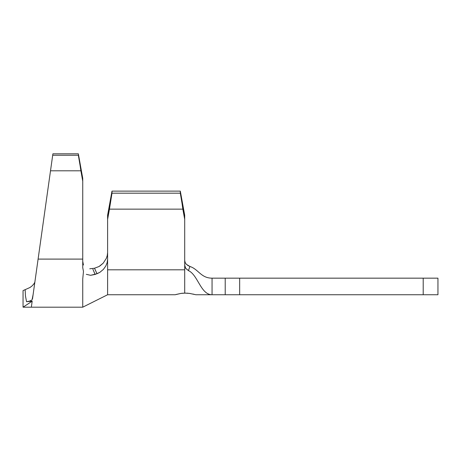 <?xml version="1.0" encoding="UTF-8"?>
<svg xmlns="http://www.w3.org/2000/svg" width="461" height="461" viewBox="0 0 461 461"><rect width="100%" height="100%" fill="white"/><g stroke="black" fill="none" stroke-linecap="round" stroke-linejoin="round"><path stroke-width="0.69" d="M185.103 262.39L184.7 260.327L185.12 262.436L186.307 264.274L189.909 266.47L188.434 270.607L185.737 268.435L184.7 265.219L184.7 219.332L180.314 193.182L180.314 191.125L111.988 191.125L107.603 215.212L111.988 191.125L180.314 191.125L184.7 215.212L184.7 265.305M184.752 265.962L184.838 266.441M185.57 268.193L184.7 265.219L184.7 293.098L189.546 293.409L195.89 294.746L212.054 294.746L212.054 278.167L225.216 278.167L225.216 294.746L212.054 294.746L229.549 294.746M33.106 294.614L32.022 299.909M52.894 153.818L32.506 298.866L50.508 170.806L80.882 170.806L82.738 181.161L82.738 178.321L78.353 153.818L80.882 170.806L50.508 170.806L52.692 155.242L78.353 155.242L52.692 155.242L52.894 153.818L78.353 153.818L52.894 153.818M93.883 271.627L95.139 274.439L99.835 272.353L103.408 269.374L105.771 266.06L107.102 262.816L107.603 259.324L107.603 219.332L111.988 193.182L109.459 209.15L182.844 209.15L109.459 209.15L107.603 219.332L107.603 215.212L111.988 191.125L111.988 193.182L180.314 193.182L111.988 193.182L111.988 191.125L107.603 215.212L107.603 294.746L107.603 269.818L184.7 269.818L107.603 269.818L107.603 259.324L107.102 262.816L105.771 266.06L103.408 269.374L99.835 272.353L96.994 273.753L94.505 268.233L99.098 266.487L103.258 263.11L106.335 258.333L107.257 255.527L107.603 252.599L107.269 255.503M237.029 294.746L423.204 294.746L423.204 278.167L239.657 278.167L239.657 294.746L425.526 294.746M187.569 265.346L189.909 266.47C198.432 269.184 200.921 278.167 212.054 278.167C200.921 278.167 198.432 269.184 189.909 266.47L188.434 270.607C197.953 274.86 200.691 294.746 212.054 294.746L212.054 278.167L229.549 278.167M237.029 278.167L425.526 278.167M433.225 278.167L437.95 278.167L437.95 294.746L423.204 294.746L423.204 278.167L437.95 278.167L437.95 294.746L433.225 294.746M194.098 294.325L192.871 294.043M206.326 294.746L212.054 294.746C200.691 294.746 197.953 274.86 188.434 270.607L185.587 268.21M186.065 263.997L186.44 264.412M28.795 301.471L32.184 301.177L31.342 307.182L82.738 307.182L82.738 279.043L83.464 271.437L82.738 279.043L82.738 307.182L107.603 294.746L175.168 294.746L180.983 293.409L184.7 293.098L184.7 265.219M184.7 215.212L180.314 191.125L184.7 215.212L180.314 191.125L182.844 209.15L184.7 219.332L184.7 215.212M89.757 268.792L94.505 268.233L96.994 273.753L90.604 275.303L86.316 274.33L90.604 275.303L95.139 274.439L92.88 269.178M99.87 266.009L103.178 263.196M82.738 259.099L82.738 181.161L82.738 259.099L38.096 259.099L82.738 259.099L82.738 267.651L82.738 259.099M83.464 271.437L82.738 267.651L83.464 271.437M32.518 298.803L33.67 290.603M34.275 286.293L34.88 282.005M31.959 299.984L28.801 301.471M36.01 273.961L36.794 268.371L36.004 273.978M34.454 285.013L34.27 286.316M83.435 264.989L82.738 261.289M78.353 153.818L82.738 178.321L82.738 181.161L78.353 155.242L82.738 178.321L78.353 153.818M23.05 290.603L23.05 307.182L23.05 290.603L30.092 287.439L32.305 285.716L34.131 283.561M33.739 284.114L34.512 282.91M32.184 301.177C31.066 309.118 31.066 309.118 32.184 301.177L23.05 307.182L32.184 301.177L26.554 301.696L25.436 295.806L25.171 289.79M34.892 281.884L34.494 282.95M30.68 300.883L26.554 301.696M225.216 278.167L239.657 278.167L239.657 294.746L225.216 294.746L225.216 278.167M107.257 255.527L107.603 252.599M207.081 294.729L210.395 294.735M187.01 293.138L190.381 293.542M175.883 294.527L180.983 293.409L185.587 293.087M182.573 293.225L181.277 293.369M31.342 307.182L23.05 307.182"/></g></svg>
